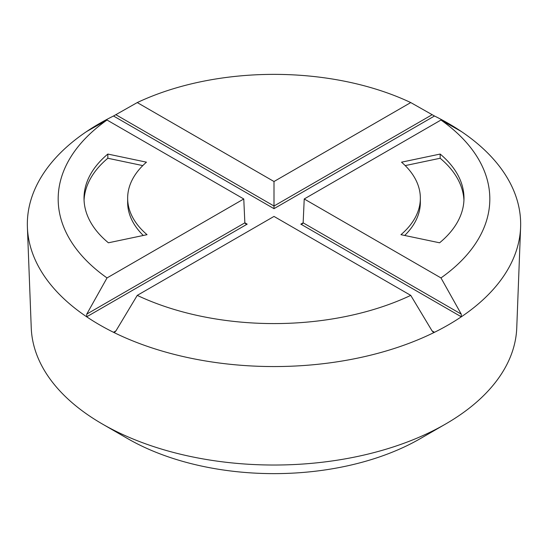 <?xml version="1.0" encoding="UTF-8"?>
<svg xmlns="http://www.w3.org/2000/svg" width="548" height="548" viewBox="0 0 548 548"><rect width="100%" height="100%" fill="white"/><g stroke="black" fill="none" stroke-linecap="round" stroke-linejoin="round"><path stroke-width="0.82" d="M243.771 198.972L107.024 277.925A215.83 124.608 -0 0 1 107.024 120.026L243.771 198.972L244.853 222.844L245.531 223.755L247.175 224.146L86.687 316.806L86.755 314.114L107.024 277.925M108.408 242.798A134.575 77.693 180 0 1 84.015 198.191A134.575 77.693 180 0 1 107.833 154.057L146.46 162.174A112.758 65.102 0 0 0 127.65 198.177A112.758 65.102 0 0 0 147.042 234.681L108.408 242.798M440.976 277.925A215.83 124.608 -0 0 0 440.976 120.026L304.229 198.972L440.976 277.925L461.245 314.114L461.313 316.806A246.662 142.405 -0 0 0 520.6 227.297A246.662 142.405 -0 0 0 461.313 131.493L440.976 120.026M107.024 120.026L86.687 131.493A246.662 142.405 180 0 1 113.511 116.005L137.253 102.572A215.83 124.608 -0 0 1 410.747 102.572L434.489 116.005A246.662 142.405 -0 0 1 448.415 123.451A246.662 142.405 -0 0 1 461.313 131.493L461.245 131.568M137.253 295.379A215.83 124.608 -0 0 0 410.747 295.379L274 216.426L137.253 295.379L115.909 330.944L114.744 332.136L113.511 332.294A246.662 142.405 -0 0 0 434.489 332.294L433.256 332.136L432.091 330.944L410.747 295.379M303.154 222.803L300.825 224.146L302.469 223.755L303.147 222.844L304.229 198.972M137.253 102.572L274 181.518L274 208.665L434.489 116.005M410.747 102.572L274 181.518M401.54 162.174A112.758 65.102 180 0 1 420.35 198.177A112.758 65.102 180 0 1 400.958 234.681L439.592 242.798A134.575 77.693 0 0 0 463.985 198.191A134.575 77.693 0 0 0 440.167 154.057L401.54 162.174M86.755 131.568L86.687 131.493A246.662 142.405 -0 0 0 27.4 227.297A246.662 142.405 -0 0 0 86.687 316.806A246.662 142.405 -0 0 0 113.511 332.294L115.936 330.889M27.4 227.297L31.25 327.944A242.805 140.185 -0 0 0 102.305 423.967A242.805 140.185 -0 0 0 102.312 423.974A242.805 140.185 -0 0 0 445.695 423.967A242.805 140.185 -0 0 0 516.75 327.944L520.6 227.297M300.825 224.146L461.313 316.806A246.662 142.405 180 0 1 434.489 332.294L432.064 330.889M102.305 423.967L127.746 438.653A206.836 119.416 -0 0 0 127.746 438.66A206.836 119.416 -0 0 0 420.254 438.653L445.695 423.967M463.937 200.287A134.575 77.693 0 0 0 440.167 158.256L405.212 165.599M440.167 158.256L440.167 154.057M420.35 198.177L420.35 202.376A112.758 65.102 180 0 1 404.698 235.469M84.063 200.287A134.575 77.693 180 0 1 107.833 158.256L107.833 154.057M107.833 158.256L142.788 165.599M127.65 198.177L127.65 202.376A112.758 65.102 0 0 0 143.302 235.469M244.853 222.844L86.755 314.114M432.091 114.738L274 206.014L115.909 114.738M113.511 116.005L274 208.665M244.846 222.803L247.175 224.146M303.147 222.844L461.245 314.114"/></g></svg>
